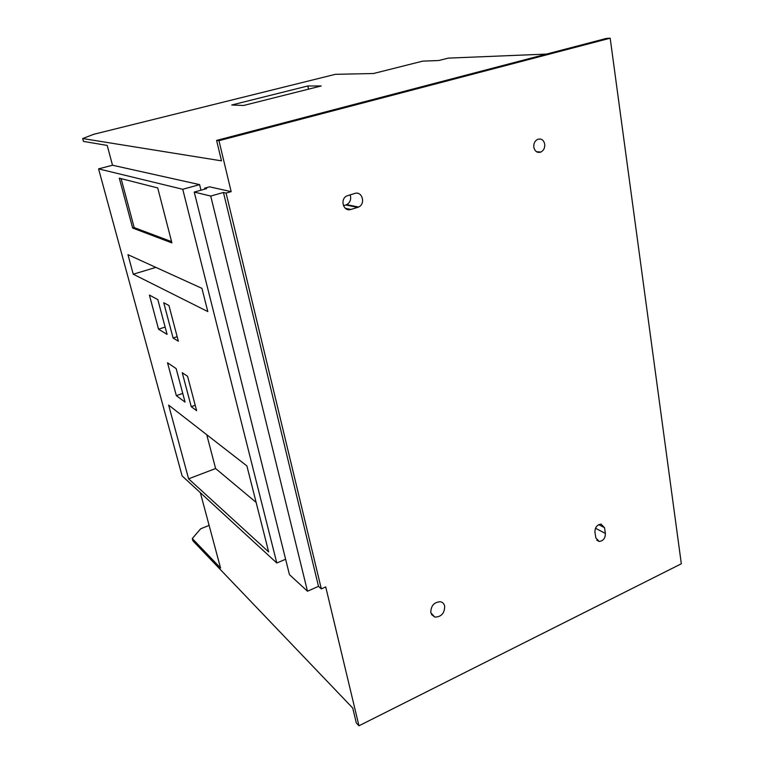 <?xml version="1.0" encoding="UTF-8"?>
<svg xmlns="http://www.w3.org/2000/svg" width="764" height="764" viewBox="0 0 764 764"><rect width="100%" height="100%" fill="white"/><g stroke="black" fill="none" stroke-linecap="round" stroke-linejoin="round"><path stroke-width="1.15" d="M546.556 54.082L448.248 58.121L438.784 60.518L422.702 61.13L373.491 73.516L335.367 74.318L93.791 134.283L82.674 138.542L221.503 160.851L216.594 140.414L218.972 140.691L610.178 38.2L681.326 563.784L358.956 725.8L356.32 723.002L352.739 708.066L192.92 540.845L192.289 538.544L200.665 528.793L209.126 525.393M231.721 105.002L243.62 105.47L321.233 85.969L307.806 85.979L231.721 105.002M347.152 209.365L347.009 208.648M308.484 89.168L307.806 85.979M82.674 138.542L83.457 141.407L107.199 145.418L112.518 165.234L199.605 184.621L200.98 190.188M204.847 189.119L204.609 188.183L209.498 186.827L231.158 191.649L218.972 140.691M358.956 725.8L325.731 586.933L321.329 588.882L226.077 193.082L231.158 191.649M200.349 492.694L220.548 568.005L192.289 538.544M182.749 189.281L276.807 563.011L182.118 475.924L98.575 168.873L182.749 189.281L199.605 184.621M112.518 165.234L98.575 168.873M178.356 341.221L168.959 305.524L163.754 302.754L173.084 338.022L178.356 341.221M191.239 406.687L196.635 410.688L187.591 376.327L182.252 372.717L191.239 406.687L195.212 405.273M176.331 395.656L185.069 402.122L176.159 368.601L167.526 362.766L176.331 395.656L182.749 393.403M132.64 228.035L171.91 242.904L157.728 187.944L119.308 178.174L132.64 228.035L134.187 227.596L171.585 241.653M133.251 274.209L207.808 311.578L201.935 288.362L127.96 254.67L133.251 274.209L155.885 267.39M268.661 551.914L188.603 478.837L168.663 405.13L246.896 465.925L268.661 551.914M167.068 334.374L157.823 299.583L149.41 295.095L158.54 329.198L167.068 334.374M165.119 327.068L158.54 329.198M177.162 336.685L173.084 338.022M121.123 178.642L134.187 227.596M256.131 502.406L215.61 468.523L188.603 478.837M215.61 468.523L206.748 434.735M276.807 563.011L285.621 559.248M610.178 38.2L606.425 38.41L216.594 140.414M544.713 144.081C543.605 139.86 541.237 138.294 537.598 139.363C534.762 140.977 533.501 143.632 533.835 147.337C534.934 151.501 537.273 153.077 540.855 152.065C543.739 150.479 545.028 147.824 544.713 144.081M605.394 533.453L604.486 527.657L601.058 524.114C597.009 524.725 594.965 527.408 594.927 532.155L595.853 537.971L599.177 541.466C603.254 540.912 605.327 538.238 605.394 533.453L595.49 528.23M357.714 207.378L358.593 207.034C365.889 203.959 362.298 190.866 354.821 193.435L346.856 195.909C339.627 199.175 343.466 212.077 350.838 209.451L357.714 207.378L345.796 204.972L343.437 205.678M444.686 606.186C444.123 603.789 442.738 602.318 440.522 601.765C434.095 602.051 430.858 605.709 430.791 612.747L434.821 617.111C441.296 616.93 444.591 613.291 444.686 606.186M350.084 194.839L350.552 196.31C351.058 200.072 349.769 202.852 346.665 204.637L345.796 204.972M204.609 188.183L206.586 188.632L194.247 192.07L289.451 574.643L307.481 591.231L318.502 586.36L321.329 588.882M194.247 192.07L210.73 196.061L223.46 192.48L226.077 193.082M318.502 586.36L223.46 192.48M307.481 591.231L210.73 196.061M604.486 527.657L598.709 524.639M345.328 208.305L350.838 209.451M431.393 614.418L434.821 617.111M536.433 151.692L540.855 152.065M596.779 540.167L599.177 541.466M346.665 204.637L358.593 207.034"/></g></svg>
